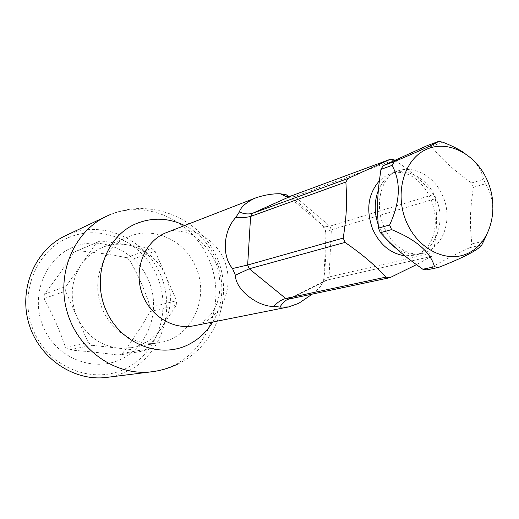 <?xml version="1.0" encoding="UTF-8"?>
<svg xmlns="http://www.w3.org/2000/svg" width="519" height="519" viewBox="0 0 519 519"><rect width="100%" height="100%" fill="white"/><g stroke="black" fill="none" stroke-linecap="round" stroke-linejoin="round"><path stroke-width="0.39" stroke-dasharray="2.6 1.95" d="M426.897 269.88C438.646 262.99 452.918 255.595 469.727 247.693L471.79 243.956C470.538 229.054 468.852 216.605 473.412 187.333L485.421 183.745L483.585 179.308C481.081 168.448 474.58 159.612 464.083 152.794M485.421 183.745C494.646 198.712 495.081 215.761 486.725 234.886M323.305 281.635L319.97 287.195L322.565 282.485L325.419 280.63L327.178 280.078L431.523 256.373L433.547 252.792L329.052 276.951L324.518 279.008L323.305 281.635C325.348 271.178 326.529 247.239 325.763 232.311L331.362 229.807L435.389 198.706L434.552 196.604L433.65 194.534L329.831 226.193L324.44 226.881L323.052 225.921C314.073 215.91 296.077 199.653 288.908 196.461M288.382 196.506L291.094 197.181L294.863 196.493L394.661 159.865M473.412 187.333L471.596 182.967L483.585 179.308M471.596 182.967C448.312 166.372 440.65 157.121 431.218 146.442L442.778 142.2M431.218 146.442L427.234 145.618M469.727 247.693L481.807 244.949M471.79 243.956L483.883 241.16M435.389 198.706C437.913 224.902 435.564 237.923 433.547 252.792M431.523 256.373L416.51 264.619M395.011 160.131C407.149 168.96 418.314 176.934 433.65 194.534M323.052 225.921L325.763 232.311M312.328 294.085L319.97 287.195M65.582 235.658L68.158 234.504C102.95 219.693 145.326 238.987 160.449 274.512C176.051 309.824 161.714 354.49 128.044 371.02L117.742 375.088L106.862 377.384M68.411 237.637C101.756 223.384 142.459 241.841 156.978 275.939C171.964 309.837 158.146 352.699 125.832 368.509C93.764 384.845 49.96 368.399 34.189 332.199C17.918 296.226 34.844 251.352 68.411 237.637M72.66 247.316C44.102 259.15 29.875 297.303 43.667 327.859C57.038 358.603 94.205 372.765 121.641 358.96C149.284 345.602 161.253 308.909 148.395 279.871C135.933 250.658 101.023 235.029 72.66 247.316M147.779 349.04L122.529 353.361L118.799 355.171L143.893 350.935L118.15 348.152C99.466 345.453 85.726 335.034 76.929 316.875C69.449 298.088 70.934 280.578 81.392 264.353C86.822 256.671 93.731 251.079 102.126 247.589C109.918 244.455 117.969 243.489 126.292 244.676C144.451 248.056 157.627 258.488 165.827 275.978L176.57 300.715L176.252 305.204L162.129 326.944C154.623 338.174 144.34 345.09 131.288 347.698L118.15 348.152L91.902 345.304L88.224 342.54L65.602 291.14L66.004 286.469L96.521 242.6L100.511 240.874L151.58 248.406L155.064 251.177L165.827 275.978C172.996 293.923 171.763 310.907 162.129 326.944L147.779 349.04L143.893 350.935M98.714 241.601L73.672 252.331C65.608 265.43 55.838 279.352 44.362 294.104L43.959 298.542C52.704 314.41 59.88 330.661 65.485 347.282L68.995 349.91C87.581 351.382 104.183 353.141 118.799 355.171M122.529 353.361C133.617 338.862 142.77 324.946 149.978 311.627L150.296 307.352C145.281 291.159 138.443 275.466 129.789 260.285L155.064 251.177M75.774 251.378L100.511 240.874M129.789 260.285L126.454 257.664C112.11 254.712 95.794 252.383 77.5 250.683M150.296 307.352L176.57 300.715M128.972 236.586C153.832 225.875 184.894 240.479 195.715 266.857C210.059 297.685 191.842 337.661 159.839 342.566C137.574 346.952 112.571 332.932 102.762 309.811C89.832 281.908 102.983 246.389 128.972 236.586L102.126 247.589M149.978 311.627L176.252 305.204M68.995 349.91L91.902 345.304M65.485 347.282L88.224 342.54M43.959 298.542L65.602 291.14M44.362 294.104L66.004 286.469M73.672 252.331L96.521 242.6M126.454 257.664L151.58 248.406M291.38 195.877L294.863 196.493L329.831 226.193L331.362 229.807L329.052 276.951L327.178 280.078L289.265 298.963M395.802 248.16C404.236 253.72 412.852 255.536 421.642 253.616C405.637 256.321 391.482 244.287 383.82 226.524C373.245 201.813 383.256 174.65 397.593 171.036C414.357 164.789 435.097 176.707 443.012 196.532C453.379 219.907 442.713 249.328 421.642 253.616L414.798 255.218C433.852 250.041 440.475 222.962 431.068 199.718C423.199 180.923 406.844 168.591 390.956 173.359C407.636 167.15 428.246 178.951 436.096 198.602C446.385 221.769 435.752 250.949 414.798 255.218L404.736 255.783M378.299 190.538C382.367 180.781 388.796 174.28 397.593 171.036L386.525 175.344L379.441 180.755M378.306 224.922L384.592 237.008M166.696 232.454C188.501 223.89 214.931 237.112 224.299 260.454C233.959 283.672 224.74 312.289 203.72 322.461L200.775 323.356C210.344 317.414 215.755 307.702 217.545 301.721C220.705 291.399 220.698 280.137 217.513 267.934C215.469 258.164 202.624 238.961 188.955 233.466C178.951 230.391 171.536 230.053 166.696 232.454M184.576 225.518C218.447 241.504 232.681 290.368 212.686 322.046M107.193 215.943L109.379 214.976C146.89 199.062 192.523 220.523 208.949 259.403C225.901 298.055 210.837 346.783 174.695 364.831C167.527 368.425 159.93 370.728 151.905 371.753M324.44 226.881L288.875 196.727M109.756 214.808C149.634 197.674 198.959 217.202 216.449 256.354C234.484 295.253 216.838 345.148 177.9 363.988M159.839 342.566L131.288 347.698M291.094 197.181L287.863 196.519M326.01 231.902L323.824 226.66M322.565 282.485L324.518 279.008M323.733 279.975L326.133 231.811M287.513 299.502L325.419 280.63"/><path stroke-width="0.78" d="M406.28 221.503C394.239 193.295 404.1 159.184 426.352 149.401C448.435 139.196 476.838 154.617 487.834 181.676C499.142 208.586 490.883 241.549 469.345 252.643C447.988 264.139 417.99 249.866 406.28 221.503M438.756 141.356L427.234 145.618L383.197 165.645L394.323 161.591C419.56 150.977 434.371 144.237 438.756 141.356L442.778 142.2C451.355 145.521 458.452 149.05 464.083 152.794M394.323 161.591L392.046 165.373C401.129 181.832 400.318 201.696 389.626 224.974L391.579 229.612C416.193 239.674 430.498 252.052 434.5 266.76L438.607 267.408C463.843 257.456 478.239 249.97 481.807 244.949L486.725 234.886M345.881 182.033L250.606 216.423L247.647 265.027L249.256 268.777L235.379 275.2L232.518 268.544L247.647 265.027L343.234 238.059C347.762 208.567 346.569 196.37 345.881 182.033L348.08 178.458L252.617 213.29L250.606 216.423L249.736 216.708L243.677 217.669L235.736 217.513L239.337 211.96C244.04 214.016 248.465 214.457 252.617 213.29L291.38 195.877L390.801 159.093L395.011 160.131M416.51 264.619L389.912 277.697L385.98 277.107C376.547 267.454 368.406 258.715 345.077 242.412L343.234 238.059M348.08 178.458L390.801 159.093M383.197 165.645L380.946 169.382C378.74 185.575 376.243 199.478 378.461 228.12L380.388 232.694C398.054 251.799 409.725 259.779 422.836 269.251L426.897 269.88L438.607 267.408M288.908 196.461L286.378 194.833L288.382 196.506M291.38 195.877L287.863 196.519L285.495 196.26L280.189 193.743C272.352 193.658 264.268 195.014 255.951 197.804L254.057 198.595C245.695 202.819 240.79 207.276 239.337 211.96M280.189 193.743L286.378 194.833M280.104 307.112L273.798 306.281C277.535 302.259 281.506 299.664 285.722 298.483L289.265 298.963L287.513 299.502C284.25 301.085 281.785 303.621 280.104 307.112L288.57 306.937L298.795 303.297L312.328 294.085M177.9 363.988C169.674 368.003 161.013 370.592 151.905 371.753L106.862 377.384C73.821 381.789 38.802 358.155 28.785 323.253C18.489 288.434 35.344 249.691 65.582 235.658L107.193 215.943M235.379 275.2C235.561 291.003 259.961 307.423 273.798 306.281M235.736 217.513C223.28 230.832 221.639 255.848 232.518 268.544M289.265 298.963L389.912 277.697M385.98 277.107L285.722 298.483L249.256 268.777L345.077 242.412M380.946 169.382L392.046 165.373M378.461 228.12L389.626 224.974M380.388 232.694L391.579 229.612M422.836 269.251L434.5 266.76M404.736 255.783C390.541 253.564 379.869 244.728 372.713 229.281C365.772 210.156 368.01 193.976 379.441 180.755M378.299 190.538C374.186 201.45 374.186 212.913 378.306 224.922M395.802 248.16L389.801 243.184L384.592 237.008M288.57 306.937L193.885 325.789C172.483 330.24 148.616 314.949 141.421 291.496C134.012 268.109 144.924 241.802 165.029 233.148L255.951 197.804M212.686 322.046C206.705 331.933 198.68 339.426 188.605 344.532C159.839 359.271 120.453 343.766 106.077 310.42C91.26 277.282 106.058 236.171 136.095 223.702C152.333 217.15 168.493 217.759 184.576 225.518M151.905 371.753C116.301 376.515 78.226 350.468 67.204 312.062C55.883 273.747 74.009 231.325 106.603 216.222L109.756 214.808"/></g></svg>

